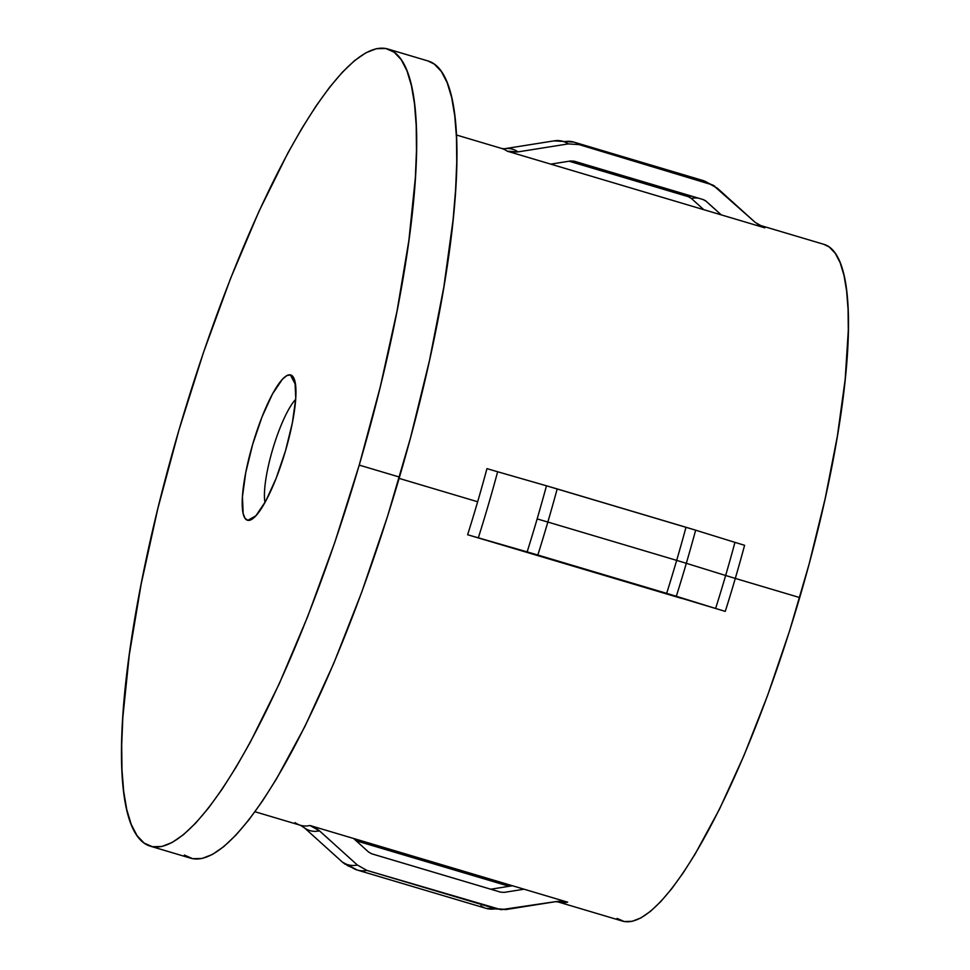 <?xml version="1.0" encoding="UTF-8"?>
<svg xmlns="http://www.w3.org/2000/svg" width="970" height="970" viewBox="0 0 970 970"><rect width="100%" height="100%" fill="white"/><g stroke="black" fill="none" stroke-linecap="round" stroke-linejoin="round"><path stroke-width="1.45" d="M247.823 520.32L255.947 515.761L247.823 520.32L251.436 519.544L255.728 516.004L265.671 501.272L276.123 478.38L285.507 450.795L292.394 422.726L295.741 398.44L295.013 381.646L293.146 376.906L290.357 374.881A75.781 16.66 106.6 0 1 293.74 377.912A75.781 16.66 106.6 0 1 285.047 452.347A75.781 16.66 106.6 0 1 251.63 519.435A75.781 16.66 106.6 0 1 247.823 520.32A75.781 16.66 106.6 0 1 252.661 444.405A75.781 16.66 106.6 0 1 290.357 374.881L286.744 375.657L282.452 379.197L272.509 393.929L262.058 416.833L252.661 444.405L245.774 472.475L242.439 496.761L243.155 513.554L245.034 518.295L247.823 520.32M295.547 384.726L290.357 374.881L295.547 384.726M734.945 542.363L695.648 530.178A377.342 82.935 106.6 0 1 686.323 563.303A377.342 82.935 -73.4 0 0 695.648 530.178L685.996 527.256A379.743 83.468 106.6 0 1 676.672 560.369A379.743 83.468 -73.4 0 0 685.996 527.256L557.18 488.928A379.743 83.468 106.6 0 1 547.844 522.042A379.743 83.468 -73.4 0 0 557.18 488.928L546.474 485.8A377.342 82.935 106.6 0 1 537.15 518.914A377.342 82.935 -73.4 0 0 546.474 485.8L497.646 471.759A355.444 78.121 106.6 0 1 488.346 504.885A355.444 78.121 106.6 0 1 478.319 537.865L467.625 534.737A353.044 77.6 -73.4 0 0 477.652 501.757L399.106 478.38L477.652 501.757A353.044 77.6 -73.4 0 0 486.952 468.631L497.646 471.759A355.444 78.121 106.6 0 1 488.346 504.885A355.444 78.121 106.6 0 1 478.319 537.865L527.146 551.894A377.342 82.935 -73.4 0 0 537.15 518.914L547.844 522.042L537.15 518.914A377.342 82.935 106.6 0 1 527.146 551.894L537.841 555.022A379.743 83.468 -73.4 0 0 547.844 522.042L676.672 560.369L547.844 522.042A379.743 83.468 106.6 0 1 537.841 555.022L666.669 593.361A379.743 83.468 -73.4 0 0 676.672 560.369L686.323 563.303L676.672 560.369A379.743 83.468 106.6 0 1 666.669 593.361L676.32 596.283A377.342 82.935 -73.4 0 0 686.323 563.303L725.645 575.489L686.323 563.303A377.342 82.935 106.6 0 1 676.32 596.283L715.617 608.469A355.444 78.121 -73.4 0 0 725.645 575.489A355.444 78.121 -73.4 0 0 734.945 542.363L744.596 545.298A353.044 77.6 106.6 0 1 735.296 578.411L725.645 575.489A355.444 78.121 -73.4 0 0 734.945 542.363L744.596 545.298A353.044 77.6 106.6 0 1 735.296 578.411L799.704 597.581A353.044 77.6 -73.4 0 0 823.882 244.331L759.462 225.173A353.044 77.6 106.6 0 1 764.833 227.841L507.189 151.174A353.044 77.6 -73.4 0 0 501.817 148.507L504.291 148.774A355.444 78.121 106.6 0 1 518.041 151.89L507.189 151.174A353.044 77.6 -73.4 0 0 501.817 148.507L456.349 134.975M150.471 846.228L190.726 858.207A415.9 91.41 -73.4 0 0 399.495 477.082L359.227 465.103A415.9 91.41 106.6 0 1 150.471 846.228A415.9 91.41 106.6 0 1 178.941 430.098L203.445 352.571L230.472 278.693L258.978 211.314L287.872 153.017L302.119 127.979L316.038 106.033L329.521 87.373L342.41 72.18L354.596 60.601L365.969 52.756L376.396 48.706L385.793 48.5L394.062 52.137L401.143 59.582L406.939 70.761L411.401 85.578L414.505 103.875L416.203 125.482L416.494 150.192L415.354 177.777L408.879 240.427L397.033 311.043L380.264 386.909L359.227 465.103L399.495 477.082A415.9 91.41 -73.4 0 0 427.964 60.952L387.697 48.973A415.9 91.41 106.6 0 1 359.227 465.103L334.735 542.63L307.708 616.508L279.202 683.886L250.308 742.183L236.062 767.221L222.13 789.168L208.659 807.828L195.758 823.021L183.572 834.6L172.211 842.445L161.784 846.495L152.387 846.701L144.106 843.063L137.037 835.619L131.241 824.439L126.767 809.623L123.675 791.326L121.965 769.719L121.686 745.009L122.826 717.424L129.301 654.774L141.147 584.158L157.904 508.292L178.941 430.098A415.9 91.41 106.6 0 1 387.697 48.973M527.146 551.894L467.625 534.737L681.704 598.429L467.625 534.737A353.044 77.6 -73.4 0 0 477.652 501.757A353.044 77.6 -73.4 0 0 486.952 468.631L497.646 471.759M509.153 886.301L512.536 885.768L509.153 886.301L356.111 840.772L509.153 886.301L490.796 889.223L509.153 886.301M480.78 905.834A379.743 83.468 106.6 0 0 486.067 908.356A379.743 83.468 -73.4 0 0 495.718 908.732A379.743 83.468 106.6 0 1 486.067 908.356L505.831 909.569A377.342 82.935 -73.4 0 0 506.57 909.448A377.342 82.935 106.6 0 1 505.831 909.569L555.628 901.676A355.444 78.121 -73.4 0 0 556.792 901.457L567.644 902.173L524.091 889.211L504.182 892.376L500.568 892.133L371.74 853.806L368.576 852.024L353.565 838.468L567.644 902.173A353.044 77.6 106.6 0 1 558.089 901.942A353.044 77.6 106.6 0 1 558.089 901.93L555.628 901.676A355.444 78.121 -73.4 0 0 556.792 901.457L506.57 909.448L495.718 908.732L366.89 870.405L357.396 865.058L319.506 830.853A355.444 78.121 106.6 0 1 304.568 827.956L300.445 825.276A353.044 77.6 -73.4 0 0 310 825.506L319.506 830.853A355.444 78.121 106.6 0 1 304.568 827.956L342.458 862.16A377.342 82.935 -73.4 0 0 357.396 865.058A377.342 82.935 106.6 0 1 342.458 862.16L357.239 870.029A379.743 83.468 -73.4 0 0 366.89 870.405A379.743 83.468 106.6 0 1 357.239 870.029A379.743 83.468 106.6 0 1 351.964 867.495L346.921 865.361M553.349 141.002A377.342 82.935 106.6 0 1 554.076 140.868L504.291 148.774A355.444 78.121 106.6 0 1 518.041 151.89L568.274 143.899A377.342 82.935 -73.4 0 0 554.076 140.868A377.342 82.935 106.6 0 1 568.274 143.899L579.126 144.615A379.743 83.468 -73.4 0 0 573.84 142.081A379.743 83.468 106.6 0 1 579.126 144.615L707.954 182.942A379.743 83.468 -73.4 0 0 702.668 180.42A379.743 83.468 106.6 0 1 707.954 182.942L717.448 188.289L755.339 222.494L712.986 185.076L579.126 144.615L568.274 143.899L518.041 151.89L512.572 152.144L507.189 151.174L550.754 164.136L570.651 160.971L574.276 161.214L703.092 199.541L706.257 201.323A361.713 79.504 -73.4 0 0 703.298 199.602A361.713 79.504 106.6 0 1 706.257 201.323L721.268 214.879L764.833 227.841L755.339 222.494L764.833 227.841A353.044 77.6 106.6 0 0 759.462 225.173L757.521 224.252M564.2 141.717A379.743 83.468 106.6 0 1 573.84 142.093L554.076 140.868M691.307 198.401L703.796 209.678L691.331 198.426A361.713 79.504 106.6 0 1 698.448 198.159A361.713 79.504 -73.4 0 0 691.331 198.426L688.166 196.643A362.513 79.685 106.6 0 1 691.852 196.195A362.513 79.685 -73.4 0 0 688.166 196.643L569.111 161.214L688.203 196.655M705.311 200.572L721.268 214.879L550.754 164.136M295.074 822.609A353.044 77.6 -73.4 0 0 300.445 825.276A353.044 77.6 -73.4 0 0 310 825.506L315.032 827.64L319.506 830.853L357.396 865.058L366.89 870.405L501.09 909.69L556.792 901.457L562.26 901.203L567.644 902.173A353.044 77.6 106.6 0 1 558.089 901.942L622.497 921.1A353.044 77.6 -73.4 0 0 799.704 597.581L735.296 578.411A353.044 77.6 106.6 0 1 725.269 611.391L715.617 608.469A355.444 78.121 -73.4 0 0 725.645 575.489L735.296 578.411A353.044 77.6 106.6 0 1 725.269 611.391L534.906 554.161M184.361 855.043L192.642 858.68L202.039 858.474L212.466 854.424L223.827 846.58L236.025 835L248.914 819.808L262.385 801.147L276.317 779.189L304.992 726.3L333.838 663.153L361.725 592.185L387.612 516.125L410.492 437.882L429.492 360.476L443.86 286.89L453.063 219.923L455.609 189.756L456.749 162.172L456.47 137.461L454.76 115.854L451.668 97.558L447.194 82.741L441.399 71.562L434.33 64.117L427.891 60.928M310 825.506L353.565 838.468L310 825.506M617.102 918.408L624.122 921.5L632.101 921.33L640.952 917.887L650.603 911.23L660.946 901.397L671.895 888.508L683.329 872.66L695.15 854.024L719.497 809.125L743.978 755.521L767.658 695.284L789.628 630.718L809.053 564.297L825.167 498.592L837.377 436.124L845.185 379.282L848.313 330.261L848.071 309.284L846.628 290.952L843.997 275.407L840.202 262.834L835.279 253.352L829.277 247.023L823.821 244.319M511.19 547.698L681.704 598.429L511.19 547.698M524.091 889.211L504.182 892.376L500.568 892.133L371.74 853.806L368.576 852.024L353.565 838.468L524.091 889.211M342.458 862.16L345.32 864.379M570.651 160.971L574.276 161.214L703.092 199.541L706.257 201.323M695.648 530.178L546.474 485.8M264.98 502.521A58.552 12.865 106.6 0 1 272.861 448.722A58.552 12.865 106.6 0 1 295.68 399.373A58.552 12.865 -73.4 0 0 272.861 448.722A58.552 12.865 -73.4 0 0 264.98 502.521M254.807 437.385L254.928 436.742M254.322 438.986L253.994 439.762M253.412 441.471L253.364 442.308M573.84 142.093L702.668 180.42L714.757 186.167M486.067 908.356L357.239 870.029M254.977 811.745L300.445 825.276"/></g></svg>
